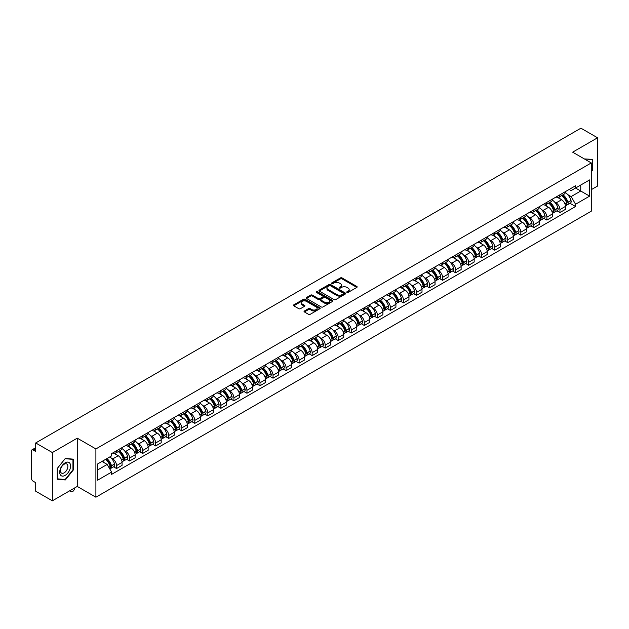 <?xml version="1.0" encoding="UTF-8"?>
<svg xmlns="http://www.w3.org/2000/svg" width="629" height="629" viewBox="0 0 629 629"><rect width="100%" height="100%" fill="white"/><g stroke="black" fill="none" stroke-linecap="round" stroke-linejoin="round"><path stroke-width="0.94" d="M346.956 292.43A0.81 0.472 0 0 0 348.104 292.43L356.824 287.398A1.164 0.668 0 0 0 357.162 286.926A1.164 0.668 0 0 0 356.824 286.454L342.058 277.924A1.164 0.668 0 0 0 340.415 277.924L331.695 282.956A0.81 0.472 0 0 0 332.843 283.624L333.975 282.971A3.711 2.146 0 0 1 339.228 282.971L340.454 283.679A3.711 2.146 0 0 1 341.539 285.196A3.711 2.146 0 0 1 340.454 286.714L339.33 287.367A0.81 0.472 0 0 0 340.478 288.027L341.602 287.374A3.711 2.146 0 0 1 346.854 287.374L348.089 288.09A3.711 2.146 0 0 1 349.174 289.599A3.711 2.146 0 0 1 348.089 291.117L346.956 291.77A0.81 0.472 0 0 0 346.956 292.43L346.956 291.77M304.397 310.993A1.164 0.668 0 0 0 304.051 311.465A1.164 0.668 0 0 0 304.397 311.937L308.54 314.335A1.164 0.668 0 0 0 310.176 314.335L319.862 308.745A1.164 0.668 0 0 0 320.2 308.265A1.164 0.668 0 0 0 319.862 307.793L305.089 299.27A1.164 0.668 0 0 0 303.453 299.27L293.767 304.861A1.164 0.668 0 0 0 293.428 305.332A1.164 0.668 0 0 0 293.767 305.804L298.775 308.697A1.164 0.668 0 0 0 300.41 308.697L304.554 306.299A1.164 0.668 0 0 0 304.9 305.828A1.164 0.668 0 0 0 304.554 305.356L302.077 303.925A3.106 1.793 0 0 1 301.165 302.651A3.106 1.793 0 0 1 303.084 301A3.106 1.793 0 0 1 306.465 301.385L316.19 306.999A3.106 1.793 0 0 1 317.095 308.265A3.106 1.793 0 0 1 315.184 309.924A3.106 1.793 0 0 1 311.795 309.539L310.176 308.603A1.164 0.668 0 0 0 308.54 308.603L304.397 310.993L304.397 311.937L308.54 309.562L308.54 308.603M95.899 448.933L77.257 438.169L52.349 452.558L35.711 442.95L580.913 128.182L597.55 137.782L572.642 152.171L591.284 162.935L95.899 448.933L95.899 497.201L591.284 211.195L591.284 162.935M334.054 299.601A1.164 0.668 0 0 0 335.697 299.601L345.376 294.01A1.164 0.668 0 0 0 345.722 293.539A1.164 0.668 0 0 0 345.376 293.059L330.61 284.536A1.164 0.668 0 0 0 328.967 284.536L319.288 290.126A1.164 0.668 0 0 0 318.942 290.598A1.164 0.668 0 0 0 319.288 291.07L334.054 299.601M316.78 292.611A0.81 0.472 0 0 1 317.606 292.721L332.607 301.385L322.936 306.968A1.164 0.668 0 0 1 321.293 306.968L306.527 298.437L306.527 297.493A1.164 0.668 0 0 0 306.189 297.965A1.164 0.668 0 0 0 306.527 298.437M306.527 297.493L310.671 295.095A1.164 0.668 0 0 1 312.314 295.095L318.298 298.555A1.164 0.668 0 0 0 319.941 298.555L322.693 296.967A1.164 0.668 0 0 0 323.031 296.495A1.164 0.668 0 0 0 322.693 296.023L316.458 292.422A0.81 0.472 0 0 1 317.606 291.762L332.623 300.426A1.164 0.668 0 0 1 332.961 300.898A1.164 0.668 0 0 1 332.623 301.377L332.623 300.426M52.349 452.558L52.349 500.818L35.711 491.218L35.711 482.671L33.125 481.177A2.367 1.368 -120 0 1 31.45 478.276L31.45 450.962A2.367 1.368 -120 0 1 31.937 449.877L35.711 447.699M591.284 189.667L597.55 186.05L597.55 137.782M52.349 500.818L77.257 486.437L95.899 497.201M35.711 442.95L35.711 451.496L33.125 449.994A2.367 1.368 -120 0 0 31.937 449.877M559.936 194.786A5.441 3.137 60 0 1 558.804 197.223L564.323 194.039A5.441 3.137 -120 0 0 565.447 191.601M554.699 202.137L556.091 202.939A5.441 3.137 60 0 1 559.936 209.599L565.447 206.414A5.441 3.137 -120 0 0 561.603 199.755L557.656 197.475M565.447 206.414L565.447 209.363L559.936 212.547L556.94 210.817M558.804 197.223A5.441 3.137 60 0 1 556.13 196.979M559.936 209.599L559.936 212.547M546.892 202.31A5.441 3.137 60 0 1 545.768 204.755L551.279 201.571A5.441 3.137 -120 0 0 552.411 199.126M543.896 218.349L546.892 220.071L552.411 216.887L552.411 213.946A5.441 3.137 -120 0 0 548.567 207.287L544.612 205.007M545.768 204.755A5.441 3.137 60 0 1 543.086 204.511M541.655 209.669L543.047 210.471A5.441 3.137 60 0 1 546.892 217.131L546.892 220.071M533.848 209.842A5.441 3.137 60 0 1 532.724 212.28L538.243 209.095A5.441 3.137 -120 0 0 539.367 206.658M530.86 225.874L533.848 227.604L539.367 224.419L539.367 221.471A5.441 3.137 -120 0 0 535.523 214.811L531.576 212.531M532.724 212.28A5.441 3.137 60 0 1 530.05 212.036M528.612 217.194L530.003 217.996A5.441 3.137 60 0 1 533.848 224.655L533.848 227.604M520.812 217.375A5.441 3.137 60 0 1 519.688 219.812L525.199 216.628A5.441 3.137 -120 0 0 526.324 214.182M517.816 233.406L520.812 235.136L526.331 231.944L526.331 229.003A5.441 3.137 -120 0 0 522.479 222.344L518.532 220.064M519.688 219.812A5.441 3.137 60 0 1 517.007 219.568M515.576 224.726L516.967 225.528A5.441 3.137 60 0 1 520.812 232.187L520.812 235.136M507.768 224.899A5.441 3.137 60 0 1 506.644 227.344L512.163 224.16A5.441 3.137 -120 0 0 513.288 221.715M504.78 240.931L507.768 242.66L513.288 239.476L513.288 236.535A5.441 3.137 -120 0 0 509.443 229.868L505.496 227.588M506.644 227.344A5.441 3.137 60 0 1 503.963 227.093M502.532 232.25L503.923 233.06A5.441 3.137 60 0 1 507.768 239.72L507.768 242.66M494.732 232.431A5.441 3.137 60 0 1 493.6 234.869L499.119 231.684A5.441 3.137 -120 0 0 500.244 229.247M491.736 248.463L494.732 250.193L500.244 247.008L500.244 244.06A5.441 3.137 -120 0 0 496.399 237.4L492.452 235.12M493.6 234.869A5.441 3.137 60 0 1 490.927 234.625M489.496 239.783L490.887 240.585A5.441 3.137 60 0 1 494.732 247.244L494.732 250.193M481.688 239.956A5.441 3.137 60 0 1 480.564 242.401L486.075 239.217A5.441 3.137 -120 0 0 487.208 236.771M478.693 255.995L481.688 257.717L487.208 254.533L487.208 251.592A5.441 3.137 -120 0 0 483.363 244.933L479.408 242.652M480.564 242.401A5.441 3.137 60 0 1 477.883 242.157M476.452 247.315L477.843 248.117A5.441 3.137 60 0 1 481.688 254.776L481.688 257.717M468.644 247.488A5.441 3.137 60 0 1 467.52 249.925L473.039 246.741A5.441 3.137 -120 0 0 474.164 244.304M465.657 263.52L468.644 265.249L474.164 262.065L474.164 259.117A5.441 3.137 -120 0 0 470.319 252.457L466.372 250.177M467.52 249.925A5.441 3.137 60 0 1 464.847 249.682M463.408 254.839L464.8 255.641A5.441 3.137 60 0 1 468.644 262.301L468.644 265.249M455.608 255.012A5.441 3.137 60 0 1 454.484 257.458L459.996 254.273A5.441 3.137 -120 0 0 461.128 251.828M452.613 271.052L455.608 272.774L461.128 269.589L461.128 266.649A5.441 3.137 -120 0 0 457.275 259.989L453.328 257.709M454.484 257.458A5.441 3.137 60 0 1 451.803 257.214M450.372 262.372L451.764 263.174A5.441 3.137 60 0 1 455.608 269.833L455.608 272.774M442.564 262.545A5.441 3.137 60 0 1 441.44 264.99L446.96 261.798A5.441 3.137 -120 0 0 448.084 259.36M439.577 278.576L442.564 280.306L448.084 277.122L448.084 274.173A5.441 3.137 -120 0 0 444.239 267.514L440.292 265.234M441.44 264.99A5.441 3.137 60 0 1 438.767 264.738M437.328 269.896L438.72 270.698A5.441 3.137 60 0 1 442.564 277.365L442.564 280.306M429.528 270.077A5.441 3.137 60 0 1 428.396 272.514L433.916 269.33A5.441 3.137 -120 0 0 435.04 266.893M426.533 286.109L429.528 287.838L435.04 284.646L435.04 281.706A5.441 3.137 -120 0 0 431.195 275.046L427.248 272.766M428.396 272.514A5.441 3.137 60 0 1 425.723 272.271M424.292 277.428L425.684 278.23A5.441 3.137 60 0 1 429.528 284.89L429.528 287.838M416.484 277.601A5.441 3.137 60 0 1 415.36 280.047L420.88 276.862A5.441 3.137 -120 0 0 422.004 274.417M413.497 293.633L416.484 295.363L422.004 292.178L422.004 289.238A5.441 3.137 -120 0 0 418.159 282.57L414.204 280.298M415.36 280.047A5.441 3.137 60 0 1 412.679 279.803M411.248 284.953L412.64 285.763A5.441 3.137 60 0 1 416.484 292.422L416.484 295.363M403.441 285.134A5.441 3.137 60 0 1 402.316 287.571L407.836 284.387A5.441 3.137 -120 0 0 408.96 281.949M400.453 301.165L403.441 302.895L408.96 299.711L408.96 296.762A5.441 3.137 -120 0 0 405.115 290.103L401.168 287.823M402.316 287.571A5.441 3.137 60 0 1 399.643 287.327M398.204 292.485L399.596 293.287A5.441 3.137 60 0 1 403.441 299.947L403.441 302.895M390.405 292.658A5.441 3.137 60 0 1 389.28 295.103L394.792 291.919A5.441 3.137 -120 0 0 395.924 289.474M387.409 308.697L390.405 310.419L395.924 307.235L395.924 304.294A5.441 3.137 -120 0 0 392.079 297.635L388.124 295.355M389.28 295.103A5.441 3.137 60 0 1 386.599 294.859M385.168 300.017L386.56 300.819A5.441 3.137 60 0 1 390.405 307.479L390.405 310.419M377.361 300.19A5.441 3.137 60 0 1 376.236 302.628L381.756 299.443A5.441 3.137 -120 0 0 382.88 297.006M374.373 316.222L377.361 317.952L382.88 314.767L382.88 311.819A5.441 3.137 -120 0 0 379.035 305.159L375.088 302.879M376.236 302.628A5.441 3.137 60 0 1 373.563 302.384M372.124 307.542L373.516 308.344A5.441 3.137 60 0 1 377.361 315.003L377.361 317.952M364.325 307.723A5.441 3.137 60 0 1 363.192 310.16L368.712 306.976A5.441 3.137 -120 0 0 369.836 304.53M361.329 323.754L364.325 325.476L369.836 322.292L369.836 319.351A5.441 3.137 -120 0 0 365.992 312.692L362.045 310.411M363.192 310.16A5.441 3.137 60 0 1 360.519 309.916M359.088 315.074L360.48 315.876A5.441 3.137 60 0 1 364.325 322.535L364.325 325.476M351.281 315.247A5.441 3.137 60 0 1 350.156 317.692L355.676 314.5A5.441 3.137 -120 0 0 356.8 312.063M348.293 331.279L351.281 333.008L356.8 329.824L356.8 326.876A5.441 3.137 -120 0 0 352.955 320.216L349.001 317.936M350.156 317.692A5.441 3.137 60 0 1 347.475 317.441M346.044 322.598L347.436 323.408A5.441 3.137 60 0 1 351.281 330.068L351.281 333.008M338.237 322.779A5.441 3.137 60 0 1 337.113 325.217L342.632 322.032A5.441 3.137 -120 0 0 343.756 319.595M335.249 338.811L338.237 340.541L343.756 337.356L343.756 334.408A5.441 3.137 -120 0 0 339.912 327.748L335.965 325.468M337.113 325.217A5.441 3.137 60 0 1 334.439 324.973M333 330.131L334.392 330.933A5.441 3.137 60 0 1 338.237 337.592L338.237 340.541M325.201 330.304A5.441 3.137 60 0 1 324.077 332.749L329.588 329.565A5.441 3.137 -120 0 0 330.72 327.119M322.205 346.343L325.201 348.065L330.72 344.881L330.72 341.94A5.441 3.137 -120 0 0 326.876 335.281L322.921 333M324.077 332.749A5.441 3.137 60 0 1 321.395 332.505M319.964 337.663L321.356 338.465A5.441 3.137 60 0 1 325.201 345.124L325.201 348.065M312.157 337.836A5.441 3.137 60 0 1 311.033 340.273L316.552 337.089A5.441 3.137 -120 0 0 317.676 334.652M309.169 353.868L312.157 355.597L317.676 352.413L317.676 349.465A5.441 3.137 -120 0 0 313.832 342.805L309.885 340.525M311.033 340.273A5.441 3.137 60 0 1 308.359 340.03M306.921 345.187L308.312 345.989A5.441 3.137 60 0 1 312.157 352.649L312.157 355.597M299.121 345.36A5.441 3.137 60 0 1 297.989 347.806L303.508 344.621A5.441 3.137 -120 0 0 304.633 342.176M296.125 361.4L299.121 363.122L304.633 359.937L304.633 356.997A5.441 3.137 -120 0 0 300.788 350.337L296.841 348.057M297.989 347.806A5.441 3.137 60 0 1 295.316 347.562M293.885 352.72L295.276 353.522A5.441 3.137 60 0 1 299.121 360.181L299.121 363.122M286.077 352.893A5.441 3.137 60 0 1 284.953 355.338L290.472 352.146A5.441 3.137 -120 0 0 291.597 349.708M283.089 368.924L286.077 370.654L291.597 367.47L291.597 364.521A5.441 3.137 -120 0 0 287.752 357.862L283.797 355.582M284.953 355.338A5.441 3.137 60 0 1 282.272 355.086M280.841 360.244L282.232 361.046A5.441 3.137 60 0 1 286.077 367.713L286.077 370.654M273.033 360.425A5.441 3.137 60 0 1 271.909 362.862L277.428 359.678A5.441 3.137 -120 0 0 278.553 357.233M270.045 376.457L273.041 378.186L278.553 374.994L278.553 372.053A5.441 3.137 -120 0 0 274.708 365.394L270.761 363.114M271.909 362.862A5.441 3.137 60 0 1 269.236 362.618M267.805 367.776L269.188 368.578A5.441 3.137 60 0 1 273.041 375.238L273.041 378.186M259.997 367.949A5.441 3.137 60 0 1 258.873 370.395L264.384 367.21A5.441 3.137 -120 0 0 265.517 364.765M257.002 383.981L259.997 385.711L265.517 382.526L265.517 379.586A5.441 3.137 -120 0 0 261.672 372.918L257.717 370.638M258.873 370.395A5.441 3.137 60 0 1 256.192 370.143M254.761 375.301L256.152 376.111A5.441 3.137 60 0 1 259.997 382.77L259.997 385.711M246.953 375.482A5.441 3.137 60 0 1 245.829 377.919L251.348 374.735A5.441 3.137 -120 0 0 252.473 372.297M243.966 391.513L246.953 393.243L252.473 390.059L252.473 387.11A5.441 3.137 -120 0 0 248.628 380.451L244.681 378.171M245.829 377.919A5.441 3.137 60 0 1 243.156 377.675M241.717 382.833L243.108 383.635A5.441 3.137 60 0 1 246.953 390.294L246.953 393.243M233.917 383.006A5.441 3.137 60 0 1 232.785 385.451L238.305 382.267A5.441 3.137 -120 0 0 239.429 379.822M230.922 399.045L233.917 400.767L239.429 397.583L239.429 394.642A5.441 3.137 -120 0 0 235.584 387.983L231.637 385.703M232.785 385.451A5.441 3.137 60 0 1 230.112 385.207M228.681 390.365L230.072 391.167A5.441 3.137 60 0 1 233.917 397.827L233.917 400.767M220.873 390.538A5.441 3.137 60 0 1 219.749 392.976L225.268 389.791A5.441 3.137 -120 0 0 226.393 387.354M217.886 406.57L220.873 408.3L226.393 405.115L226.393 402.167A5.441 3.137 -120 0 0 222.548 395.507L218.601 393.227M219.749 392.976A5.441 3.137 60 0 1 217.068 392.732M215.637 397.89L217.029 398.692A5.441 3.137 60 0 1 220.873 405.351L220.873 408.3M207.837 398.071A5.441 3.137 60 0 1 206.705 400.508L212.225 397.324A5.441 3.137 -120 0 0 213.349 394.878M204.842 414.102L207.837 415.824L213.349 412.64L213.349 409.699A5.441 3.137 -120 0 0 209.504 403.04L205.557 400.759M206.705 400.508A5.441 3.137 60 0 1 204.032 400.264M202.601 405.422L203.985 406.224A5.441 3.137 60 0 1 207.837 412.883L207.837 415.824M194.793 405.595A5.441 3.137 60 0 1 193.669 408.04L199.181 404.848A5.441 3.137 -120 0 0 200.313 402.411M191.798 421.627L194.793 423.356L200.313 420.172L200.313 417.224A5.441 3.137 -120 0 0 196.468 410.564L192.513 408.284M193.669 408.04A5.441 3.137 60 0 1 190.988 407.789M189.557 412.946L190.949 413.748A5.441 3.137 60 0 1 194.793 420.416L194.793 423.356M181.75 413.127A5.441 3.137 60 0 1 180.625 415.565L186.145 412.38A5.441 3.137 -120 0 0 187.269 409.943M178.762 429.159L181.75 430.889L187.269 427.696L187.269 424.756A5.441 3.137 -120 0 0 183.424 418.096L179.477 415.816M180.625 415.565A5.441 3.137 60 0 1 177.952 415.321M176.513 420.479L177.905 421.281A5.441 3.137 60 0 1 181.75 427.94L181.75 430.889M168.714 420.652A5.441 3.137 60 0 1 167.589 423.097L173.101 419.913A5.441 3.137 -120 0 0 174.225 417.467M165.718 436.691L168.714 438.413L174.225 435.229L174.225 432.288A5.441 3.137 -120 0 0 170.38 425.629L166.433 423.348M167.589 423.097A5.441 3.137 60 0 1 164.908 422.853M163.477 428.011L164.869 428.813A5.441 3.137 60 0 1 168.714 435.472L168.714 438.413M155.67 428.184A5.441 3.137 60 0 1 154.545 430.621L160.065 427.437A5.441 3.137 -120 0 0 161.189 425M152.682 444.216L155.67 445.945L161.189 442.761L161.189 439.813A5.441 3.137 -120 0 0 157.344 433.153L153.397 430.873M154.545 430.621A5.441 3.137 60 0 1 151.864 430.378M150.433 435.535L151.825 436.337A5.441 3.137 60 0 1 155.67 442.997L155.67 445.945M142.634 435.708A5.441 3.137 60 0 1 141.501 438.154L147.021 434.969A5.441 3.137 -120 0 0 148.145 432.524M139.638 451.748L142.634 453.47L148.145 450.285L148.145 447.345A5.441 3.137 -120 0 0 144.3 440.685L140.353 438.405M141.501 438.154A5.441 3.137 60 0 1 138.828 437.91M137.397 443.068L138.789 443.87A5.441 3.137 60 0 1 142.634 450.529L142.634 453.47M129.59 443.241A5.441 3.137 60 0 1 128.465 445.678L133.977 442.494A5.441 3.137 -120 0 0 135.109 440.056M126.594 459.272L129.59 461.002L135.109 457.818L135.109 454.869A5.441 3.137 -120 0 0 131.264 448.21L127.31 445.93M128.465 445.678A5.441 3.137 60 0 1 125.784 445.434M124.353 450.592L125.745 451.394A5.441 3.137 60 0 1 129.59 458.054L129.59 461.002M116.546 450.773A5.441 3.137 60 0 1 115.422 453.21L120.941 450.026A5.441 3.137 -120 0 0 122.065 447.581M113.558 466.804L116.546 468.534L122.065 465.342L122.065 462.401A5.441 3.137 -120 0 0 118.221 455.742L114.274 453.462M115.422 453.21A5.441 3.137 60 0 1 112.748 452.966M111.309 458.124L112.701 458.926A5.441 3.137 60 0 1 116.546 465.586L116.546 468.534M569.166 189.455L571.132 190.587L589.609 179.918L580.748 185.036L580.748 191.019L571.132 196.57L567.735 194.613M97.574 469.981L107.189 464.43L111.616 472.104L97.574 480.21L97.574 463.99L111.616 455.883L111.616 453.619L575.566 185.759L575.566 188.024L589.609 196.138L575.566 204.244L571.132 196.57M589.609 179.918L589.609 196.138M111.616 472.104L111.616 474.368L575.566 206.509L575.566 204.244M591.284 171.835L592.66 170.121L592.66 159.365L584.357 158.933M77.257 438.169L77.257 486.437M57.239 479.243L65.306 479.958L73.373 469.926L73.373 459.17L65.306 458.447L57.239 468.487L57.239 479.243M107.189 464.43L102 461.434M569.984 203.293L575.566 206.509M592.243 169.877L592.66 170.121M64.457 479.471L65.306 479.958M72.956 469.682L73.373 469.926M347.279 292.548L348.089 292.084A3.711 2.146 0 0 0 349.174 290.567L349.174 289.599M341.539 285.196L341.539 286.164A3.711 2.146 0 0 1 340.454 287.681L339.652 288.145M356.808 287.406L342.058 278.891A1.164 0.668 0 0 0 340.415 278.891L332.018 283.734M345.376 293.059L345.376 294.01L330.61 285.503A1.164 0.668 0 0 0 328.967 285.503L319.304 291.078L319.288 290.126M343.324 293.869A0.81 0.472 0 0 0 343.324 293.2L330.367 285.715A0.81 0.472 0 0 0 329.211 285.715L328.024 286.407A3.711 2.146 0 0 0 326.938 287.925A3.711 2.146 0 0 0 328.024 289.434L336.885 294.553A3.711 2.146 0 0 0 342.137 294.553L343.324 293.869L343.324 294.828A0.81 0.472 0 0 0 343.568 294.498L343.568 293.539M326.938 287.925L326.938 288.884A3.711 2.146 0 0 0 328.024 290.401L328.024 289.434M343.324 294.828L342.137 295.52A3.711 2.146 0 0 1 336.885 295.52L328.024 290.401M306.543 298.445L310.671 296.062L310.671 295.095M323.031 296.495L323.031 297.462A1.164 0.668 0 0 1 322.693 297.934L319.941 299.522A1.164 0.668 0 0 1 318.298 299.522L312.314 296.062A1.164 0.668 0 0 0 310.671 296.062M324.517 302.148A3.106 1.793 0 0 0 327.898 302.533A3.106 1.793 0 0 0 329.816 300.874A3.106 1.793 0 0 0 328.904 299.608L325.484 297.635A1.164 0.668 0 0 0 323.841 297.635L321.089 299.223A1.164 0.668 0 0 0 320.751 299.695A1.164 0.668 0 0 0 321.089 300.167L324.517 302.148L324.517 303.107A3.106 1.793 0 0 0 327.898 303.5A3.106 1.793 0 0 0 329.816 301.841L329.816 300.874M320.751 299.695L320.751 300.662A1.164 0.668 0 0 0 321.089 301.134L321.089 300.167M324.517 303.107L321.089 301.134M317.095 308.265L317.095 309.232A3.106 1.793 0 0 1 315.184 310.891A3.106 1.793 0 0 1 311.795 310.498L310.176 309.562A1.164 0.668 0 0 0 308.54 309.562M301.165 302.651L301.165 303.618A3.106 1.793 0 0 0 302.077 304.884L302.077 303.925M304.538 306.307L302.077 304.884M319.862 307.793L319.862 308.745L305.089 300.23A1.164 0.668 0 0 0 303.453 300.23L293.782 305.812L293.767 304.861M561.988 195.391A7.446 4.301 60 0 1 562.019 195.415A7.446 4.301 60 0 1 566.926 202.098L566.965 202.247A1.447 0.833 60 0 1 566.737 203.387A1.447 0.833 60 0 1 566.705 203.403M561.658 195.58A8.987 5.189 60 0 1 566.595 202.994L566.643 203.143A2.988 1.722 60 0 1 566.171 205.486L565.424 205.919M566.682 204.826A2.988 1.722 -120 0 0 567.507 204.716A2.988 1.722 -120 0 0 567.979 202.373L567.932 202.216A8.987 5.189 -120 0 0 562.994 194.809M565.337 192.553A8.987 5.189 60 0 1 570.983 200.454L571.03 200.612A2.988 1.722 60 0 1 570.558 202.955L567.507 204.716M558.591 197.333A8.987 5.189 60 0 1 560.47 199.102M564.842 199.11L565.982 199.778M584.372 158.94L592.243 159.577L592.243 170.003L591.284 171.198M591.724 159.279L592.243 159.577M69.843 463.259A7.682 4.434 120 0 0 62.42 465.248A7.682 4.434 120 0 0 60.431 474.966A7.682 4.434 120 0 0 67.853 472.977A7.682 4.434 120 0 0 69.843 463.259M67.374 464.532A5.26 3.035 120 0 0 66.776 463.982A5.26 3.035 120 0 0 61.886 466.435A5.26 3.035 120 0 0 60.927 472.544A5.26 3.035 120 0 0 61.516 473.094A5.26 3.035 120 0 0 66.415 470.641A5.26 3.035 120 0 0 67.374 464.532M65.141 479.534L57.325 478.834L57.325 468.408L65.141 458.69L72.956 459.382L72.956 469.808L65.141 479.534M72.437 459.084L72.956 459.382M548.944 202.923A7.446 4.301 60 0 1 548.983 202.939A7.446 4.301 60 0 1 553.882 209.622L553.929 209.779A1.447 0.833 60 0 1 553.701 210.919A1.447 0.833 60 0 1 553.662 210.935M548.622 203.104A8.987 5.189 60 0 1 553.559 210.518L553.599 210.676A2.988 1.722 60 0 1 553.127 213.019L552.388 213.451M553.638 212.358A2.988 1.722 -120 0 0 554.464 212.248A2.988 1.722 -120 0 0 554.935 209.905L554.896 209.748A8.987 5.189 -120 0 0 549.958 202.334M552.293 200.085A8.987 5.189 60 0 1 557.947 207.987L557.986 208.144A2.988 1.722 60 0 1 557.514 210.487L554.464 212.248M545.555 204.857A8.987 5.189 60 0 1 547.427 206.627M551.798 206.642L552.946 207.303M535.9 210.448A7.446 4.301 60 0 1 535.939 210.471A7.446 4.301 60 0 1 540.838 217.154L540.885 217.304A1.447 0.833 60 0 1 540.657 218.444A1.447 0.833 60 0 1 540.625 218.46M535.578 210.636A8.987 5.189 60 0 1 540.515 218.051L540.563 218.208A2.988 1.722 60 0 1 540.091 220.551L539.344 220.976M540.602 219.891A2.988 1.722 -120 0 0 541.427 219.773A2.988 1.722 -120 0 0 541.899 217.43L541.852 217.28A8.987 5.189 -120 0 0 536.914 209.866M539.257 207.609A8.987 5.189 60 0 1 544.903 215.519L544.95 215.668A2.988 1.722 60 0 1 544.478 218.011L541.427 219.773M532.511 212.39A8.987 5.189 60 0 1 534.391 214.159M538.754 214.174L539.902 214.835M522.864 217.98A7.446 4.301 60 0 1 522.903 217.996A7.446 4.301 60 0 1 527.802 224.679L527.841 224.836A1.447 0.833 60 0 1 527.613 225.976A1.447 0.833 60 0 1 527.582 225.992M522.534 218.169A8.987 5.189 60 0 1 527.472 225.575L527.519 225.732A2.988 1.722 60 0 1 527.047 228.075L526.308 228.508M527.558 227.415A2.988 1.722 -120 0 0 528.384 227.305A2.988 1.722 -120 0 0 528.855 224.962L528.816 224.805A8.987 5.189 -120 0 0 523.878 217.39M526.214 215.142A8.987 5.189 60 0 1 531.867 223.043L531.906 223.201A2.988 1.722 60 0 1 531.434 225.544L528.384 227.305M519.475 219.914A8.987 5.189 60 0 1 521.347 221.691M525.718 221.699L526.866 222.359M509.82 225.504A7.446 4.301 60 0 1 509.86 225.528A7.446 4.301 60 0 1 514.758 232.211L514.805 232.368A1.447 0.833 60 0 1 514.577 233.501A1.447 0.833 60 0 1 514.546 233.516M509.498 225.693A8.987 5.189 60 0 1 514.436 233.107L514.475 233.265A2.988 1.722 60 0 1 514.003 235.608L513.264 236.032M514.514 234.947A2.988 1.722 -120 0 0 515.348 234.837A2.988 1.722 -120 0 0 515.819 232.486L515.772 232.337A8.987 5.189 -120 0 0 510.834 224.923M513.178 222.666A8.987 5.189 60 0 1 518.823 230.576L518.87 230.725A2.988 1.722 60 0 1 518.398 233.068L515.348 234.837M506.431 227.446A8.987 5.189 60 0 1 508.311 229.215M512.674 229.231L513.822 229.892M496.784 233.037A7.446 4.301 60 0 1 496.816 233.06A7.446 4.301 60 0 1 501.722 239.743L501.761 239.893A1.447 0.833 60 0 1 501.533 241.033A1.447 0.833 60 0 1 501.502 241.049M496.454 233.225A8.987 5.189 60 0 1 501.392 240.64L501.439 240.789A2.988 1.722 60 0 1 500.967 243.132L500.22 243.565M501.478 242.472A2.988 1.722 -120 0 0 502.304 242.362A2.988 1.722 -120 0 0 502.775 240.019L502.728 239.861A8.987 5.189 -120 0 0 497.791 232.455M500.134 230.198A8.987 5.189 60 0 1 505.779 238.1L505.826 238.257A2.988 1.722 60 0 1 505.354 240.6L502.304 242.362M493.388 234.979A8.987 5.189 60 0 1 495.267 236.748M499.638 236.756L500.778 237.416M483.74 240.561A7.446 4.301 60 0 1 483.78 240.585A7.446 4.301 60 0 1 488.678 247.268L488.725 247.425A1.447 0.833 60 0 1 488.497 248.557A1.447 0.833 60 0 1 488.458 248.581M483.418 240.75A8.987 5.189 60 0 1 488.356 248.164L488.395 248.321A2.988 1.722 60 0 1 487.923 250.664L487.184 251.089M488.434 250.004A2.988 1.722 -120 0 0 489.26 249.894A2.988 1.722 -120 0 0 489.732 247.551L489.692 247.394A8.987 5.189 -120 0 0 484.755 239.979M487.09 237.731A8.987 5.189 60 0 1 492.743 245.632L492.782 245.79A2.988 1.722 60 0 1 492.31 248.133L489.26 249.894M480.352 242.503A8.987 5.189 60 0 1 482.231 244.272M486.594 244.288L487.742 244.948M470.696 248.093A7.446 4.301 60 0 1 470.736 248.117A7.446 4.301 60 0 1 475.642 254.8L475.681 254.949A1.447 0.833 60 0 1 475.453 256.089A1.447 0.833 60 0 1 475.422 256.105M470.374 248.282A8.987 5.189 60 0 1 475.312 255.696L475.359 255.846A2.988 1.722 60 0 1 474.887 258.197L474.14 258.621M475.398 257.536A2.988 1.722 -120 0 0 476.224 257.418A2.988 1.722 -120 0 0 476.696 255.075L476.648 254.926A8.987 5.189 -120 0 0 471.711 247.512M474.054 245.255A8.987 5.189 60 0 1 479.699 253.165L479.746 253.314A2.988 1.722 60 0 1 479.274 255.657L476.224 257.418M467.308 250.035A8.987 5.189 60 0 1 469.187 251.804M473.558 251.82L474.698 252.481M457.66 255.626A7.446 4.301 60 0 1 457.7 255.641A7.446 4.301 60 0 1 462.598 262.324L462.645 262.482A1.447 0.833 60 0 1 462.409 263.622A1.447 0.833 60 0 1 462.378 263.637M457.33 255.806A8.987 5.189 60 0 1 462.268 263.221L462.315 263.378A2.988 1.722 60 0 1 461.843 265.721L461.104 266.153M462.354 265.061A2.988 1.722 -120 0 0 463.18 264.951A2.988 1.722 -120 0 0 463.652 262.608L463.612 262.45A8.987 5.189 -120 0 0 458.675 255.036M461.01 252.787A8.987 5.189 60 0 1 466.663 260.689L466.702 260.846A2.988 1.722 60 0 1 466.231 263.189L463.18 264.951M454.272 257.56A8.987 5.189 60 0 1 456.143 259.337M460.514 259.345L461.662 260.005M444.617 263.15A7.446 4.301 60 0 1 444.656 263.174A7.446 4.301 60 0 1 449.554 269.857L449.601 270.014A1.447 0.833 60 0 1 449.373 271.146A1.447 0.833 60 0 1 449.342 271.162M444.294 263.339A8.987 5.189 60 0 1 449.232 270.753L449.271 270.91A2.988 1.722 60 0 1 448.799 273.253L448.06 273.678M449.31 272.593A2.988 1.722 -120 0 0 450.144 272.475A2.988 1.722 -120 0 0 450.616 270.132L450.568 269.983A8.987 5.189 -120 0 0 445.631 262.568M447.974 260.312A8.987 5.189 60 0 1 453.619 268.221L453.666 268.371A2.988 1.722 60 0 1 453.195 270.714L450.144 272.475M441.228 265.092A8.987 5.189 60 0 1 443.107 266.861M447.471 266.877L448.619 267.537M431.58 270.682A7.446 4.301 60 0 1 431.612 270.698A7.446 4.301 60 0 1 436.518 277.381L436.557 277.538A1.447 0.833 60 0 1 436.329 278.678A1.447 0.833 60 0 1 436.298 278.694M431.25 270.871A8.987 5.189 60 0 1 436.188 278.285L436.235 278.435A2.988 1.722 60 0 1 435.763 280.778L435.016 281.21M436.274 280.117A2.988 1.722 -120 0 0 437.1 280.007A2.988 1.722 -120 0 0 437.572 277.664L437.525 277.507A8.987 5.189 -120 0 0 432.587 270.093M434.93 267.844A8.987 5.189 60 0 1 440.575 275.746L440.622 275.903A2.988 1.722 60 0 1 440.151 278.246L437.1 280.007M428.184 272.616A8.987 5.189 60 0 1 430.063 274.393M434.435 274.401L435.575 275.062M418.537 278.207A7.446 4.301 60 0 1 418.576 278.23A7.446 4.301 60 0 1 423.474 284.913L423.521 285.071A1.447 0.833 60 0 1 423.293 286.203A1.447 0.833 60 0 1 423.254 286.226M418.214 278.395A8.987 5.189 60 0 1 423.152 285.81L423.191 285.967A2.988 1.722 60 0 1 422.719 288.31L421.98 288.735M423.231 287.65A2.988 1.722 -120 0 0 424.056 287.539A2.988 1.722 -120 0 0 424.528 285.196L424.489 285.039A8.987 5.189 -120 0 0 419.551 277.625M421.886 275.376A8.987 5.189 60 0 1 427.539 283.278L427.578 283.427A2.988 1.722 60 0 1 427.107 285.778L424.056 287.539M415.148 280.149A8.987 5.189 60 0 1 417.027 281.918M421.391 281.934L422.539 282.594M405.493 285.739A7.446 4.301 60 0 1 405.532 285.763A7.446 4.301 60 0 1 410.438 292.446L410.478 292.595A1.447 0.833 60 0 1 410.25 293.735A1.447 0.833 60 0 1 410.218 293.751M405.17 285.928A8.987 5.189 60 0 1 410.108 293.342L410.155 293.491A2.988 1.722 60 0 1 409.683 295.834L408.936 296.267M410.194 295.174A2.988 1.722 -120 0 0 411.02 295.064A2.988 1.722 -120 0 0 411.492 292.721L411.445 292.564A8.987 5.189 -120 0 0 406.507 285.157M408.85 282.901A8.987 5.189 60 0 1 414.495 290.802L414.542 290.96A2.988 1.722 60 0 1 414.071 293.303L411.02 295.064M402.104 287.681A8.987 5.189 60 0 1 403.983 289.45M408.355 289.458L409.495 290.126M392.457 293.263A7.446 4.301 60 0 1 392.496 293.287A7.446 4.301 60 0 1 397.394 299.97L397.442 300.127A1.447 0.833 60 0 1 397.206 301.26A1.447 0.833 60 0 1 397.174 301.283M392.126 293.452A8.987 5.189 60 0 1 397.064 300.866L397.111 301.024A2.988 1.722 60 0 1 396.64 303.367L395.9 303.791M397.151 302.706A2.988 1.722 -120 0 0 397.976 302.596A2.988 1.722 -120 0 0 398.448 300.253L398.409 300.096A8.987 5.189 -120 0 0 393.471 292.682M395.806 290.433A8.987 5.189 60 0 1 401.459 298.335L401.499 298.492A2.988 1.722 60 0 1 401.027 300.835L397.976 302.596M389.068 295.205A8.987 5.189 60 0 1 390.939 296.974M395.311 296.99L396.459 297.651M379.413 300.796A7.446 4.301 60 0 1 379.452 300.819A7.446 4.301 60 0 1 384.35 307.502L384.398 307.652A1.447 0.833 60 0 1 384.17 308.792A1.447 0.833 60 0 1 384.138 308.808M379.09 300.984A8.987 5.189 60 0 1 384.028 308.399L384.067 308.548A2.988 1.722 60 0 1 383.596 310.899L382.857 311.324M384.107 310.239A2.988 1.722 -120 0 0 384.94 310.121A2.988 1.722 -120 0 0 385.412 307.778L385.365 307.628A8.987 5.189 -120 0 0 380.427 300.214M382.77 297.957A8.987 5.189 60 0 1 388.415 305.867L388.463 306.016A2.988 1.722 60 0 1 387.991 308.359L384.94 310.121M376.024 302.738A8.987 5.189 60 0 1 377.903 304.507M382.267 304.522L383.415 305.183M366.377 308.328A7.446 4.301 60 0 1 366.408 308.344A7.446 4.301 60 0 1 371.314 315.027L371.354 315.184A1.447 0.833 60 0 1 371.126 316.324A1.447 0.833 60 0 1 371.094 316.34M366.047 308.517A8.987 5.189 60 0 1 370.984 315.923L371.031 316.08A2.988 1.722 60 0 1 370.56 318.423L369.813 318.856M371.071 317.763A2.988 1.722 -120 0 0 371.896 317.653A2.988 1.722 -120 0 0 372.368 315.31L372.321 315.153A8.987 5.189 -120 0 0 367.383 307.738M369.726 305.49A8.987 5.189 60 0 1 375.371 313.391L375.419 313.549A2.988 1.722 60 0 1 374.947 315.892L371.896 317.653M362.988 310.262A8.987 5.189 60 0 1 364.859 312.039M369.231 312.047L370.371 312.707M353.333 315.852A7.446 4.301 60 0 1 353.372 315.876A7.446 4.301 60 0 1 358.271 322.559L358.318 322.716A1.447 0.833 60 0 1 358.09 323.849A1.447 0.833 60 0 1 358.058 323.864M353.011 316.041A8.987 5.189 60 0 1 357.948 323.455L357.987 323.613A2.988 1.722 60 0 1 357.516 325.956L356.777 326.38M358.027 325.295A2.988 1.722 -120 0 0 358.852 325.185A2.988 1.722 -120 0 0 359.324 322.834L359.285 322.685A8.987 5.189 -120 0 0 354.347 315.271M356.682 313.014A8.987 5.189 60 0 1 362.335 320.924L362.375 321.073A2.988 1.722 60 0 1 361.903 323.416L358.852 325.185M349.944 317.794A8.987 5.189 60 0 1 351.823 319.563M356.187 319.579L357.335 320.24M340.297 323.385A7.446 4.301 60 0 1 340.328 323.408A7.446 4.301 60 0 1 345.235 330.091L345.274 330.241A1.447 0.833 60 0 1 345.046 331.381A1.447 0.833 60 0 1 345.014 331.397M339.967 323.573A8.987 5.189 60 0 1 344.904 330.988L344.951 331.137A2.988 1.722 60 0 1 344.48 333.48L343.733 333.913M344.991 332.82A2.988 1.722 -120 0 0 345.816 332.71A2.988 1.722 -120 0 0 346.288 330.367L346.241 330.209A8.987 5.189 -120 0 0 341.303 322.803M343.646 320.546A8.987 5.189 60 0 1 349.292 328.448L349.339 328.605A2.988 1.722 60 0 1 348.867 330.948L345.816 332.71M336.9 325.319A8.987 5.189 60 0 1 338.779 327.096M343.151 327.104L344.291 327.764M327.253 330.909A7.446 4.301 60 0 1 327.292 330.933A7.446 4.301 60 0 1 332.191 337.616L332.238 337.773A1.447 0.833 60 0 1 332.002 338.905A1.447 0.833 60 0 1 331.97 338.929M326.923 331.098A8.987 5.189 60 0 1 331.86 338.512L331.908 338.669A2.988 1.722 60 0 1 331.436 341.012L330.697 341.437M331.947 340.352A2.988 1.722 -120 0 0 332.772 340.242A2.988 1.722 -120 0 0 333.244 337.899L333.205 337.742A8.987 5.189 -120 0 0 328.267 330.327M330.602 328.079A8.987 5.189 60 0 1 336.256 335.98L336.295 336.138A2.988 1.722 60 0 1 335.823 338.481L332.772 340.242M323.864 332.851A8.987 5.189 60 0 1 325.736 334.62M330.107 334.636L331.255 335.296M314.209 338.441A7.446 4.301 60 0 1 314.248 338.465A7.446 4.301 60 0 1 319.147 345.148L319.194 345.297A1.447 0.833 60 0 1 318.966 346.437A1.447 0.833 60 0 1 318.934 346.453M313.887 338.63A8.987 5.189 60 0 1 318.824 346.044L318.864 346.194A2.988 1.722 60 0 1 318.392 348.537L317.653 348.969M318.903 347.884A2.988 1.722 -120 0 0 319.736 347.766A2.988 1.722 -120 0 0 320.208 345.423L320.161 345.274A8.987 5.189 -120 0 0 315.223 337.859M317.566 335.603A8.987 5.189 60 0 1 323.212 343.505L323.259 343.662A2.988 1.722 60 0 1 322.787 346.005L319.736 347.766M310.82 340.383A8.987 5.189 60 0 1 312.699 342.152M317.063 342.16L318.211 342.829M301.173 345.974A7.446 4.301 60 0 1 301.212 345.989A7.446 4.301 60 0 1 306.111 352.672L306.15 352.83A1.447 0.833 60 0 1 305.922 353.97A1.447 0.833 60 0 1 305.891 353.985M300.843 346.154A8.987 5.189 60 0 1 305.78 353.569L305.828 353.726A2.988 1.722 60 0 1 305.356 356.069L304.617 356.501M305.867 355.409A2.988 1.722 -120 0 0 306.693 355.299A2.988 1.722 -120 0 0 307.164 352.955L307.117 352.798A8.987 5.189 -120 0 0 302.179 345.384M304.522 343.135A8.987 5.189 60 0 1 310.168 351.037L310.215 351.194A2.988 1.722 60 0 1 309.743 353.537L306.693 355.299M297.784 347.908A8.987 5.189 60 0 1 299.656 349.677M304.027 349.693L305.167 350.353M288.129 353.498A7.446 4.301 60 0 1 288.168 353.522A7.446 4.301 60 0 1 293.067 360.205L293.114 360.362A1.447 0.833 60 0 1 292.886 361.494A1.447 0.833 60 0 1 292.855 361.51M287.807 353.687A8.987 5.189 60 0 1 292.744 361.101L292.784 361.258A2.988 1.722 60 0 1 292.312 363.601L291.573 364.026M292.823 362.941A2.988 1.722 -120 0 0 293.649 362.823A2.988 1.722 -120 0 0 294.12 360.48L294.081 360.331A8.987 5.189 -120 0 0 289.143 352.916M291.479 350.66A8.987 5.189 60 0 1 297.132 358.569L297.171 358.719A2.988 1.722 60 0 1 296.699 361.062L293.649 362.823M284.74 355.44A8.987 5.189 60 0 1 286.62 357.209M290.983 357.225L292.131 357.885M275.093 361.03A7.446 4.301 60 0 1 275.125 361.046A7.446 4.301 60 0 1 280.031 367.729L280.07 367.886A1.447 0.833 60 0 1 279.842 369.026A1.447 0.833 60 0 1 279.811 369.042M274.763 361.219A8.987 5.189 60 0 1 279.701 368.625L279.748 368.783A2.988 1.722 60 0 1 279.276 371.126L278.529 371.558M279.787 370.465A2.988 1.722 -120 0 0 280.613 370.355A2.988 1.722 -120 0 0 281.084 368.012L281.037 367.855A8.987 5.189 -120 0 0 276.1 360.441M278.443 358.192A8.987 5.189 60 0 1 284.088 366.094L284.135 366.251A2.988 1.722 60 0 1 283.663 368.594L280.613 370.355M271.697 362.964A8.987 5.189 60 0 1 273.576 364.741M277.947 364.749L279.087 365.41M262.049 368.555A7.446 4.301 60 0 1 262.089 368.578A7.446 4.301 60 0 1 266.987 375.261L267.034 375.419A1.447 0.833 60 0 1 266.806 376.551A1.447 0.833 60 0 1 266.767 376.567M261.727 368.743A8.987 5.189 60 0 1 266.665 376.158L266.704 376.315A2.988 1.722 60 0 1 266.232 378.658L265.493 379.083M266.743 377.998A2.988 1.722 -120 0 0 267.569 377.887A2.988 1.722 -120 0 0 268.04 375.537L268.001 375.387A8.987 5.189 -120 0 0 263.064 367.973M265.399 365.716A8.987 5.189 60 0 1 271.052 373.626L271.091 373.775A2.988 1.722 60 0 1 270.619 376.126L267.569 377.887M258.661 370.497A8.987 5.189 60 0 1 260.532 372.266M264.903 372.282L266.051 372.942M249.005 376.087A7.446 4.301 60 0 1 249.045 376.111A7.446 4.301 60 0 1 253.943 382.794L253.99 382.943A1.447 0.833 60 0 1 253.762 384.083A1.447 0.833 60 0 1 253.731 384.099M248.683 376.276A8.987 5.189 60 0 1 253.621 383.69L253.668 383.839A2.988 1.722 60 0 1 253.196 386.182L252.449 386.615M253.699 385.522A2.988 1.722 -120 0 0 254.533 385.412A2.988 1.722 -120 0 0 255.004 383.069L254.957 382.912A8.987 5.189 -120 0 0 250.02 375.505M252.363 373.249A8.987 5.189 60 0 1 258.008 381.15L258.055 381.308A2.988 1.722 60 0 1 257.583 383.651L254.533 385.412M245.617 378.029A8.987 5.189 60 0 1 247.496 379.798M251.859 379.806L253.007 380.474M235.969 383.611A7.446 4.301 60 0 1 236.009 383.635A7.446 4.301 60 0 1 240.907 390.318L240.946 390.475A1.447 0.833 60 0 1 240.718 391.608A1.447 0.833 60 0 1 240.687 391.631M235.639 383.8A8.987 5.189 60 0 1 240.577 391.214L240.624 391.372A2.988 1.722 60 0 1 240.152 393.715L239.413 394.139M240.663 393.054A2.988 1.722 -120 0 0 241.489 392.944A2.988 1.722 -120 0 0 241.961 390.601L241.913 390.444A8.987 5.189 -120 0 0 236.976 383.03M239.319 380.781A8.987 5.189 60 0 1 244.972 388.683L245.011 388.84A2.988 1.722 60 0 1 244.539 391.183L241.489 392.944M232.581 385.553A8.987 5.189 60 0 1 234.452 387.322M238.823 387.338L239.963 387.999M222.925 391.144A7.446 4.301 60 0 1 222.965 391.167A7.446 4.301 60 0 1 227.863 397.85L227.91 398A1.447 0.833 60 0 1 227.682 399.14A1.447 0.833 60 0 1 227.651 399.156M222.603 391.332A8.987 5.189 60 0 1 227.541 398.747L227.58 398.896A2.988 1.722 60 0 1 227.108 401.247L226.369 401.672M227.619 400.587A2.988 1.722 -120 0 0 228.445 400.469A2.988 1.722 -120 0 0 228.917 398.126L228.877 397.976A8.987 5.189 -120 0 0 223.94 390.562M226.275 388.305A8.987 5.189 60 0 1 231.928 396.215L231.967 396.364A2.988 1.722 60 0 1 231.503 398.707L228.445 400.469M219.537 393.086A8.987 5.189 60 0 1 221.416 394.855M225.78 394.87L226.927 395.531M209.889 398.676A7.446 4.301 60 0 1 209.921 398.692A7.446 4.301 60 0 1 214.827 405.375L214.866 405.532A1.447 0.833 60 0 1 214.638 406.672A1.447 0.833 60 0 1 214.607 406.688M209.559 398.865A8.987 5.189 60 0 1 214.497 406.271L214.544 406.428A2.988 1.722 60 0 1 214.072 408.771L213.325 409.204M214.583 408.111A2.988 1.722 -120 0 0 215.409 408.001A2.988 1.722 -120 0 0 215.881 405.658L215.833 405.501A8.987 5.189 -120 0 0 210.896 398.086M213.239 395.838A8.987 5.189 60 0 1 218.884 403.739L218.931 403.897A2.988 1.722 60 0 1 218.46 406.24L215.409 408.001M206.493 400.61A8.987 5.189 60 0 1 208.372 402.387M212.744 402.395L213.884 403.055M196.846 406.2A7.446 4.301 60 0 1 196.885 406.224A7.446 4.301 60 0 1 201.783 412.907L201.83 413.064A1.447 0.833 60 0 1 201.602 414.196A1.447 0.833 60 0 1 201.563 414.212M196.523 406.389A8.987 5.189 60 0 1 201.461 413.803L201.5 413.961A2.988 1.722 60 0 1 201.028 416.304L200.289 416.728M201.539 415.643A2.988 1.722 -120 0 0 202.365 415.525A2.988 1.722 -120 0 0 202.837 413.182L202.797 413.033A8.987 5.189 -120 0 0 197.86 405.619M200.195 403.362A8.987 5.189 60 0 1 205.848 411.272L205.887 411.421A2.988 1.722 60 0 1 205.416 413.764L202.365 415.525M193.457 408.142A8.987 5.189 60 0 1 195.328 409.911M199.7 409.927L200.848 410.588M183.802 413.733A7.446 4.301 60 0 1 183.841 413.748A7.446 4.301 60 0 1 188.739 420.439L188.786 420.589A1.447 0.833 60 0 1 188.558 421.729A1.447 0.833 60 0 1 188.527 421.744M183.479 413.921A8.987 5.189 60 0 1 188.417 421.336L188.464 421.485A2.988 1.722 60 0 1 187.992 423.828L187.245 424.261M188.496 423.168A2.988 1.722 -120 0 0 189.329 423.058A2.988 1.722 -120 0 0 189.801 420.715L189.754 420.557A8.987 5.189 -120 0 0 184.816 413.143M187.159 410.894A8.987 5.189 60 0 1 192.804 418.796L192.851 418.953A2.988 1.722 60 0 1 192.38 421.296L189.329 423.058M180.413 415.667A8.987 5.189 60 0 1 182.292 417.444M186.656 417.452L187.804 418.112M170.766 421.257A7.446 4.301 60 0 1 170.805 421.281A7.446 4.301 60 0 1 175.703 427.964L175.743 428.121A1.447 0.833 60 0 1 175.515 429.253A1.447 0.833 60 0 1 175.483 429.277M170.435 421.446A8.987 5.189 60 0 1 175.373 428.86L175.42 429.017A2.988 1.722 60 0 1 174.948 431.36L174.209 431.785M175.46 430.7A2.988 1.722 -120 0 0 176.285 430.59A2.988 1.722 -120 0 0 176.757 428.247L176.71 428.09A8.987 5.189 -120 0 0 171.772 420.675M174.115 418.427A8.987 5.189 60 0 1 179.768 426.328L179.808 426.478A2.988 1.722 60 0 1 179.336 428.829L176.285 430.59M167.377 423.199A8.987 5.189 60 0 1 169.248 424.968M173.62 424.984L174.768 425.644M157.722 428.789A7.446 4.301 60 0 1 157.761 428.813A7.446 4.301 60 0 1 162.659 435.496L162.707 435.645A1.447 0.833 60 0 1 162.479 436.785A1.447 0.833 60 0 1 162.447 436.801M157.399 428.978A8.987 5.189 60 0 1 162.337 436.392L162.376 436.542A2.988 1.722 60 0 1 161.905 438.885L161.166 439.317M162.416 438.224A2.988 1.722 -120 0 0 163.241 438.114A2.988 1.722 -120 0 0 163.713 435.771L163.674 435.614A8.987 5.189 -120 0 0 158.736 428.207M161.079 425.951A8.987 5.189 60 0 1 166.724 433.853L166.771 434.01A2.988 1.722 60 0 1 166.3 436.353L163.241 438.114M154.333 430.731A8.987 5.189 60 0 1 156.212 432.5M160.576 432.508L161.724 433.177M144.686 436.322A7.446 4.301 60 0 1 144.717 436.337A7.446 4.301 60 0 1 149.623 443.02L149.663 443.178A1.447 0.833 60 0 1 149.435 444.318A1.447 0.833 60 0 1 149.403 444.333M144.356 436.502A8.987 5.189 60 0 1 149.293 443.917L149.34 444.074A2.988 1.722 60 0 1 148.869 446.417L148.122 446.849M149.38 445.757A2.988 1.722 -120 0 0 150.205 445.646A2.988 1.722 -120 0 0 150.677 443.303L150.63 443.146A8.987 5.189 -120 0 0 145.692 435.732M148.035 433.483A8.987 5.189 60 0 1 153.68 441.385L153.728 441.542A2.988 1.722 60 0 1 153.256 443.885L150.205 445.646M141.289 438.256A8.987 5.189 60 0 1 143.168 440.025M147.54 440.041L148.68 440.701M131.642 443.846A7.446 4.301 60 0 1 131.681 443.87A7.446 4.301 60 0 1 136.579 450.553L136.627 450.702A1.447 0.833 60 0 1 136.399 451.842A1.447 0.833 60 0 1 136.359 451.858M131.319 444.035A8.987 5.189 60 0 1 136.257 451.449L136.296 451.598A2.988 1.722 60 0 1 135.825 453.949L135.086 454.374M136.336 453.289A2.988 1.722 -120 0 0 137.161 453.171A2.988 1.722 -120 0 0 137.633 450.828L137.594 450.679A8.987 5.189 -120 0 0 132.656 443.264M134.991 441.008A8.987 5.189 60 0 1 140.644 448.917L140.684 449.067A2.988 1.722 60 0 1 140.212 451.41L137.161 453.171M128.253 445.788A8.987 5.189 60 0 1 130.124 447.557M134.496 447.573L135.644 448.233M118.598 451.378A7.446 4.301 60 0 1 118.637 451.394A7.446 4.301 60 0 1 123.536 458.077L123.583 458.234A1.447 0.833 60 0 1 123.355 459.374A1.447 0.833 60 0 1 123.323 459.39M118.276 451.567A8.987 5.189 60 0 1 123.213 458.973L123.26 459.131A2.988 1.722 60 0 1 122.789 461.474L122.042 461.906M123.3 460.813A2.988 1.722 -120 0 0 124.125 460.703A2.988 1.722 -120 0 0 124.597 458.36L124.55 458.203A8.987 5.189 -120 0 0 119.612 450.789M121.955 448.54A8.987 5.189 60 0 1 127.601 456.442L127.648 456.599A2.988 1.722 60 0 1 127.176 458.942L124.125 460.703M115.209 453.312A8.987 5.189 60 0 1 117.088 455.089M121.452 455.097L122.6 455.758M105.963 459.154A7.446 4.301 60 0 1 110.5 465.609L110.539 465.767A1.447 0.833 60 0 1 110.311 466.899A1.447 0.833 60 0 1 110.279 466.915M70.739 490.203L70.739 490.439A2.658 1.533 120 0 0 71.289 491.658A2.658 1.533 120 0 0 73.341 490.95A2.658 1.533 120 0 0 74.497 488.269L74.497 488.025M71.289 491.658L70.204 491.029A2.658 1.533 -60 0 1 69.866 490.706M105.586 459.367A8.987 5.189 60 0 1 110.169 466.506L110.217 466.663A2.988 1.722 60 0 1 109.808 468.967M110.256 468.346A2.988 1.722 -120 0 0 111.081 468.235A2.988 1.722 -120 0 0 111.553 465.885L111.506 465.735A8.987 5.189 -120 0 0 106.922 458.596M109.973 456.835A8.987 5.189 60 0 1 114.564 463.974L114.604 464.123A2.988 1.722 60 0 1 114.132 466.466L111.081 468.235M102.535 461.128A8.987 5.189 60 0 1 104.044 462.614M108.416 462.63L109.564 463.29M129.59 458.054L135.109 454.869M142.634 450.529L148.145 447.345M155.67 442.997L161.189 439.813M168.714 435.472L174.225 432.288M181.75 427.94L187.269 424.756M194.793 420.416L200.313 417.224M207.837 412.883L213.349 409.699M220.873 405.351L226.393 402.167M233.917 397.827L239.429 394.642M246.953 390.294L252.473 387.11M259.997 382.77L265.517 379.586M273.041 375.238L278.553 372.053M286.077 367.713L291.597 364.521M299.121 360.181L304.633 356.997M312.157 352.649L317.676 349.465M325.201 345.124L330.72 341.94M338.237 337.592L343.756 334.408M351.281 330.068L356.8 326.876M364.325 322.535L369.836 319.351M377.361 315.003L382.88 311.819M390.405 307.479L395.924 304.294M403.441 299.947L408.96 296.762M416.484 292.422L422.004 289.238M429.528 284.89L435.04 281.706M442.564 277.365L448.084 274.173M455.608 269.833L461.128 266.649M468.644 262.301L474.164 259.117M481.688 254.776L487.208 251.592M494.732 247.244L500.244 244.06M507.768 239.72L513.288 236.535M520.812 232.187L526.331 229.003M533.848 224.655L539.367 221.471M546.892 217.131L552.411 213.946M116.546 465.586L122.065 462.401M112.701 458.926L118.221 455.742M125.745 451.394L131.264 448.21M138.789 443.87L144.3 440.685M151.825 436.337L157.344 433.153M164.869 428.813L170.38 425.629M177.905 421.281L183.424 418.096M190.949 413.748L196.468 410.564M203.985 406.224L209.504 403.04M217.029 398.692L222.548 395.507M230.072 391.167L235.584 387.983M243.108 383.635L248.628 380.451M256.152 376.111L261.672 372.918M269.188 368.578L274.708 365.394M282.232 361.046L287.752 357.862M295.276 353.522L300.788 350.337M308.312 345.989L313.832 342.805M321.356 338.465L326.876 335.281M334.392 330.933L339.912 327.748M347.436 323.408L352.955 320.216M360.48 315.876L365.992 312.692M373.516 308.344L379.035 305.159M386.56 300.819L392.079 297.635M399.596 293.287L405.115 290.103M412.64 285.763L418.159 282.57M425.684 278.23L431.195 275.046M438.72 270.698L444.239 267.514M451.764 263.174L457.275 259.989M464.8 255.641L470.319 252.457M477.843 248.117L483.363 244.933M490.887 240.585L496.399 237.4M503.923 233.06L509.443 229.868M516.967 225.528L522.479 222.344M530.003 217.996L535.523 214.811M543.047 210.471L548.567 207.287M556.091 202.939L561.603 199.755M35.711 448.501L33.125 449.994M348.089 292.084L348.089 291.117M339.33 288.027L339.33 287.367M340.454 287.681L340.454 286.714M331.695 283.624L331.695 282.956M340.415 278.891L340.415 277.924M342.058 278.891L342.058 277.924M356.824 287.398L356.824 286.454M328.967 285.503L328.967 284.536M330.61 285.503L330.61 284.536M336.885 295.52L336.885 294.553M342.137 295.52L342.137 294.553M312.314 296.062L312.314 295.095M318.298 299.522L318.298 298.555M319.941 299.522L319.941 298.555M322.693 297.934L322.693 296.967M317.606 292.721L317.606 291.762M310.176 309.562L310.176 308.603M311.795 310.498L311.795 309.539M304.554 306.299L304.554 305.356M303.453 300.23L303.453 299.27M305.089 300.23L305.089 299.27M565.007 204.087L566.643 203.143M567.979 202.373L571.03 200.612M567.932 202.216L570.983 200.454M566.595 202.978L567.036 202.727M564.952 203.945L566.595 202.994M551.963 211.619L553.599 210.676M554.935 209.905L557.986 208.144M554.896 209.748L557.947 207.987M551.908 211.47L554 210.251M538.927 219.151L540.563 218.208M541.899 217.43L544.95 215.668M541.852 217.28L544.903 215.519M540.515 218.035L540.956 217.783M538.872 219.002L540.515 218.051M525.883 226.676L527.519 225.732M528.855 224.962L531.906 223.201M528.816 224.805L531.867 223.043M525.828 226.526L527.92 225.308M512.847 234.208L514.475 233.265M515.819 232.486L518.87 230.725M515.772 232.337L518.823 230.576M514.428 233.1L514.876 232.84M512.792 234.059L514.436 233.107M499.803 241.733L501.439 240.789M502.775 240.019L505.826 238.257M502.728 239.861L505.779 238.1M499.748 241.583L501.832 240.372M486.76 249.265L488.395 248.321M489.732 247.551L492.782 245.79M489.692 247.394L492.743 245.632M488.348 248.156L488.796 247.897M486.704 249.115L488.356 248.164M473.723 256.789L475.359 255.846M476.696 255.075L479.746 253.314M476.648 254.926L479.699 253.165M473.668 256.648L475.752 255.429M460.68 264.322L462.315 263.378M463.652 262.608L466.702 260.846M463.612 262.45L466.663 260.689M462.268 263.213L462.716 262.953M460.625 264.172L462.268 263.221M447.644 271.854L449.271 270.91M450.616 270.132L453.666 268.371M450.568 269.983L453.619 268.221M447.589 271.704L449.672 270.486M434.6 279.378L436.235 278.435M437.572 277.664L440.622 275.903M437.525 277.507L440.575 275.746M436.188 278.27L436.628 278.01M434.545 279.229L436.188 278.285M421.556 286.91L423.191 285.967M424.528 285.196L427.578 283.427M424.489 285.039L427.539 283.278M421.501 286.761L423.592 285.542M408.52 294.435L410.155 293.491M411.492 292.721L414.542 290.96M411.445 292.564L414.495 290.802M410.108 293.326L410.548 293.075M408.465 294.286L410.108 293.342M395.476 301.967L397.111 301.024M398.448 300.253L401.499 298.492M398.409 300.096L401.459 298.335M395.421 301.818L397.512 300.599M382.44 309.492L384.067 308.548M385.412 307.778L388.463 306.016M385.365 307.628L388.415 305.867M384.02 308.383L384.468 308.131M382.385 309.35L384.028 308.399M369.396 317.024L371.031 316.08M372.368 315.31L375.419 313.549M372.321 315.153L375.371 313.391M369.341 316.874L371.424 315.656M356.352 324.556L357.987 323.613M359.324 322.834L362.375 321.073M359.285 322.685L362.335 320.924M356.297 324.407L358.388 323.188M343.316 332.081L344.951 331.137M346.288 330.367L349.339 328.605M346.241 330.209L349.292 328.448M343.261 331.931L345.345 330.712M330.272 339.613L331.908 338.669M333.244 337.899L336.295 336.138M333.205 337.742L336.256 335.98M330.217 339.463L332.309 338.245M317.236 347.137L318.864 346.194M320.208 345.423L323.259 343.662M320.161 345.274L323.212 343.505M317.181 346.996L319.265 345.777M304.192 354.67L305.828 353.726M307.164 352.955L310.215 351.194M307.117 352.798L310.168 351.037M304.137 354.52L306.221 353.301M291.148 362.202L292.784 361.258M294.12 360.48L297.171 358.719M294.081 360.331L297.132 358.569M292.737 361.085L293.185 360.834M291.093 362.052L292.744 361.101M278.112 369.726L279.748 368.783M281.084 368.012L284.135 366.251M281.037 367.855L284.088 366.094M278.057 369.577L280.141 368.358M265.068 377.258L266.704 376.315M268.04 375.537L271.091 373.775M268.001 375.387L271.052 373.626M265.013 377.109L267.105 375.89M252.032 384.783L253.668 383.839M255.004 383.069L258.055 381.308M254.957 382.912L258.008 381.15M251.977 384.633L254.061 383.423M238.989 392.315L240.624 391.372M241.961 390.601L245.011 388.84M241.913 390.444L244.972 388.683M238.934 392.166L241.017 390.947M225.945 399.84L227.58 398.896M228.917 398.126L231.967 396.364M228.877 397.976L231.928 396.215M225.89 399.698L227.981 398.479M212.909 407.372L214.544 406.428M215.881 405.658L218.931 403.897M215.833 405.501L218.884 403.739M212.854 407.222L214.937 406.004M199.865 414.904L201.5 413.961M202.837 413.182L205.887 411.421M202.797 413.033L205.848 411.272M201.453 413.796L201.901 413.536M199.81 414.755L201.461 413.803M186.829 422.429L188.464 421.485M189.801 420.715L192.851 418.953M189.754 420.557L192.804 418.796M188.417 421.32L188.857 421.06M186.774 422.279L188.417 421.336M173.785 429.961L175.42 429.017M176.757 428.247L179.808 426.478M176.71 428.09L179.768 426.328M173.73 429.811L175.813 428.593M160.741 437.485L162.376 436.542M163.713 435.771L166.771 434.01M163.674 435.614L166.724 433.853M162.329 436.377L162.777 436.125M160.686 437.344L162.337 436.392M147.705 445.017L149.34 444.074M150.677 443.303L153.728 441.542M150.63 443.146L153.68 441.385M147.65 444.868L149.733 443.649M134.661 452.55L136.296 451.598M137.633 450.828L140.684 449.067M137.594 450.679L140.644 448.917M136.249 451.433L136.697 451.182M134.606 452.4L136.257 451.449M121.625 460.074L123.26 459.131M124.597 458.36L127.648 456.599M124.55 458.203L127.601 456.442M121.57 459.925L123.654 458.706M108.911 467.418L110.217 466.663M111.553 465.885L114.604 464.123M111.506 465.735L114.564 463.974M110.169 466.498L110.618 466.238M108.833 467.276L110.169 466.506"/></g></svg>
